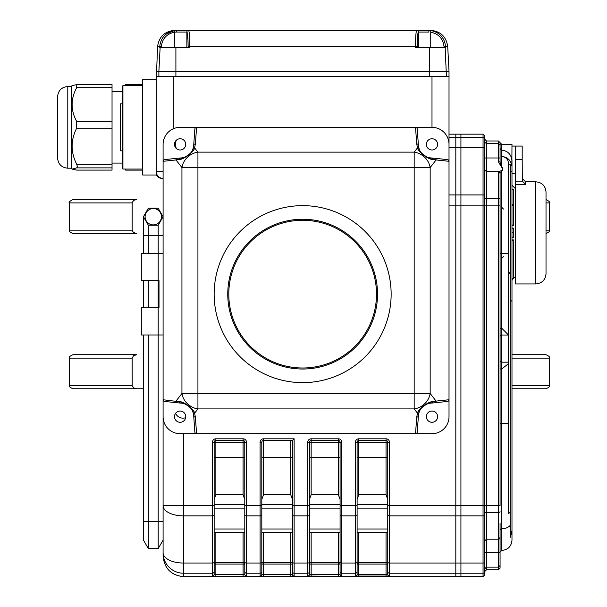 <?xml version="1.0" encoding="UTF-8"?>
<svg xmlns="http://www.w3.org/2000/svg" width="607" height="607" viewBox="0 0 607 607"><rect width="100%" height="100%" fill="white"/><g stroke="black" fill="none" stroke-linecap="round" stroke-linejoin="round"><path stroke-width="0.91" d="M261.807 499.379L263.506 494.804L290.738 494.804L292.437 499.379M214.15 499.379L215.857 494.804L243.081 494.804L243.081 440.5L215.857 440.5A1.7 1.7 0 0 0 214.15 442.2L214.15 574.351L214.15 532.4L244.788 532.4L244.788 574.351L244.788 442.2L246.488 442.2L246.488 505.661L260.1 505.661L260.1 442.2L261.807 442.2L261.807 574.351L261.807 532.4L292.437 532.4L292.437 574.351L292.437 440.5L263.506 440.5L263.506 494.804M357.106 499.379L358.813 494.804L386.044 494.804L387.744 499.379M260.1 442.2A3.407 3.407 0 0 1 263.506 438.8L294.137 438.8L294.137 505.661L307.757 505.661L307.757 442.2L309.456 442.2L309.456 574.351L309.456 532.4L340.087 532.4L340.087 574.351L340.087 442.2L341.794 442.2L341.794 505.661L355.406 505.661L355.406 442.2L357.106 442.2L357.106 574.351L357.106 532.4L387.744 532.4L387.744 574.351L387.744 442.2A1.7 1.7 0 0 0 386.044 440.5L358.813 440.5L358.813 494.804M243.081 494.804L244.788 499.379M309.456 499.379L311.156 494.804L338.387 494.804L340.087 499.379M174.588 30.35L188.572 30.35C189.316 31.352 189.733 36.731 189.832 46.481L189.832 47.369L159.694 47.369L159.74 46.481C160.787 37.71 165.711 32.383 174.49 30.502L176.781 30.35L174.588 30.35C164.717 31.306 159.049 36.678 157.585 46.481L156.287 79.707L142.675 79.707L142.675 175.006L156.287 175.006L156.287 171.606A6.806 6.806 0 0 0 163.093 178.412A6.806 6.806 0 0 1 156.287 171.606L156.287 76.3L449.013 76.3L449.013 161.303L449.013 144.375L449.013 161.303L436.099 159.96A1.7 1.601 -84.1 0 0 434.673 158.268L447.374 159.588A1.813 1.7 -174.1 0 1 449.013 161.303L449.013 416.675A17.019 17.019 0 0 1 431.994 433.694L415.537 433.694L416.713 417.13A1.7 1.54 4.1 0 0 418.413 415.712L417.259 431.934A1.882 1.7 -85.9 0 1 415.537 433.694L196.569 433.694A1.882 1.7 -94.1 0 1 194.847 431.934L193.694 415.712A1.7 1.54 -4.1 0 0 195.393 417.13L196.569 433.694L180.112 433.694A17.019 17.019 0 0 1 163.093 416.675L163.093 505.661L212.45 505.661L212.45 442.2A3.407 3.407 0 0 1 215.857 438.8L243.081 438.8A3.407 3.407 0 0 1 246.488 442.2M449.013 144.375A17.019 17.019 0 0 0 431.994 127.356L196.569 127.356L195.393 143.92A1.7 1.54 -175.9 0 0 193.694 145.339L194.847 129.116A1.882 1.7 -85.9 0 1 196.569 127.356L180.112 127.356A17.019 17.019 0 0 0 163.093 144.375L163.093 161.303A1.813 1.7 174.1 0 1 164.732 159.588L177.434 158.268A1.7 1.601 84.1 0 0 176.007 159.96L163.093 161.303L163.093 416.675L163.093 399.747L178.686 401.659C181.948 400.453 194.035 408.693 194.589 413.2L195.393 417.13M355.406 442.2A3.407 3.407 0 0 1 358.813 438.8L386.044 438.8A3.407 3.407 0 0 1 389.444 442.2L389.444 573.22A1.7 1.7 -0 0 1 387.744 571.521L387.744 574.351L386.044 574.526L387.744 574.351A1.7 1.7 0 0 0 389.444 576.058L389.444 573.22L455.819 573.22L455.819 576.65L183.519 576.65C171.204 575.353 164.398 568.531 163.093 556.202L163.093 505.661A20.426 10.213 0 0 0 183.519 515.874L212.45 515.874L212.45 505.661L214.15 505.661M311.156 532.4L311.156 562.378L338.387 562.378L338.387 576.225L307.757 576.058A1.7 1.7 -0 0 0 309.456 574.351L340.087 574.351A1.7 1.7 0 0 0 341.794 576.058L341.794 573.22L355.406 573.22L355.406 515.874A1.7 0.85 0 0 0 357.106 515.017M263.506 532.4L263.506 562.378L290.738 562.378A1.7 1.692 -0 0 1 292.437 564.07L290.738 564.07L290.738 576.225L263.506 576.225L260.1 576.058L260.1 563.038A1.7 0.85 0 0 0 261.807 562.181L261.807 574.351L292.437 574.351A1.7 1.7 0 0 0 294.137 576.058L294.137 573.22L307.757 573.22A1.7 1.7 -0 0 0 309.456 571.521L309.456 574.351M244.788 515.017A1.7 0.85 0 0 0 246.488 515.874L246.488 576.058L243.081 576.225L243.081 574.526L244.788 574.351L243.081 574.526L243.081 532.4M246.488 576.058A1.7 1.7 180 0 1 244.788 574.351L244.788 571.521A1.7 1.7 180 0 0 246.488 573.22L260.1 573.22A1.7 1.7 -0 0 0 261.807 571.521M484.75 135.869L484.75 139.291L484.75 135.869L483.051 134.162L460.925 134.162L460.925 137.592L460.925 134.162L455.819 134.162L455.819 563.038L389.444 563.038A1.7 0.85 0 0 1 387.744 562.181L387.744 564.07A1.7 1.692 -0 0 0 386.044 562.378L386.044 532.4M358.813 532.4L358.813 562.378A1.7 1.692 -0 0 0 357.106 564.07L357.106 574.351A1.7 1.7 180 0 1 355.406 576.058L389.444 576.058M387.744 564.07L386.044 564.07L386.044 562.378L358.813 562.378L358.813 564.07L357.106 564.07L357.106 562.181A1.7 0.85 180 0 1 355.406 563.038L341.794 563.038L341.794 573.22A1.7 1.7 -0 0 1 340.087 571.521L340.087 574.351M340.087 515.017A1.7 0.85 0 0 0 341.794 515.874L341.794 563.038A1.7 0.85 0 0 1 340.087 562.181L340.087 532.4M309.456 532.4L309.456 562.181A1.7 0.85 0 0 1 307.757 563.038L307.757 515.874A1.7 0.85 0 0 0 309.456 515.017M292.437 562.181A1.7 0.85 0 0 0 294.137 563.038L294.137 573.22A1.7 1.7 -0 0 1 292.437 571.521L292.437 574.351M244.788 505.661L246.488 505.661L246.488 515.874L260.1 515.874L260.1 563.038L246.488 563.038A1.7 0.85 180 0 1 244.788 562.181L244.788 564.07A1.7 1.692 -0 0 0 243.081 562.378L215.857 562.378A1.7 1.692 -0 0 0 214.15 564.07L214.15 562.181A1.7 0.85 0 0 1 212.45 563.038L212.45 515.874A1.7 0.85 180 0 0 214.15 515.017M449.013 134.162L455.819 134.162L455.819 576.65L460.925 576.65L460.925 573.22L460.925 576.65L483.051 576.65L484.75 574.943L484.75 139.276L484.75 142.061L486.45 143.684L486.45 171.606L484.75 169.907M244.788 564.07L215.857 564.07L215.857 574.526L214.15 574.351A1.7 1.7 -0 0 1 212.45 576.058L215.857 576.225L215.857 574.526L243.081 574.526M294.137 438.8L292.437 440.5M260.1 576.058A1.7 1.7 -0 0 0 261.807 574.351M357.106 574.351L358.813 574.526L358.813 576.225M163.093 235.448L148.358 235.448L148.358 225.235L143.442 216.729L148.358 225.235L158.184 225.235L158.184 548.591L163.093 540.086L163.093 552.825A20.426 20.395 -0 0 0 183.519 573.22L212.45 573.22A1.7 1.7 -0 0 0 214.15 571.521M244.788 442.2A1.7 1.7 0 0 0 243.081 440.5A1.7 1.7 0 0 1 244.788 442.2L215.857 442.2L215.857 494.804M261.807 442.2A1.7 1.7 0 0 1 263.506 440.5A1.7 1.7 0 0 0 261.807 442.2M309.456 442.2A1.7 1.7 0 0 1 311.156 440.5L311.156 442.2L309.456 442.2A1.7 1.7 0 0 1 311.156 440.5L338.387 440.5A1.7 1.7 0 0 1 340.087 442.2L311.156 442.2L311.156 494.804M357.106 442.2A1.7 1.7 0 0 1 358.813 440.5A1.7 1.7 0 0 0 357.106 442.2L389.444 442.2M163.093 178.412L162.183 178.412A6.806 6.806 0 0 1 156.287 175.006M483.051 576.65L483.051 563.038L460.925 563.038L460.925 137.592L460.925 563.038L455.819 563.038L455.819 573.22L460.925 573.22L460.925 563.038L460.925 573.22L483.051 573.22A1.7 1.7 -0 0 0 484.75 571.521L486.45 569.836L498.362 569.836L498.362 567.128L486.45 567.128L484.75 568.751M163.093 334.988L141.31 334.988L141.31 307.757L159.004 307.757L159.004 280.525L141.31 280.525L141.31 253.294L163.093 253.294M391.143 294.137A88.501 88.501 0 0 0 302.65 205.644A88.501 88.501 0 0 0 214.15 294.137A88.501 88.501 0 0 0 302.65 382.638A88.501 88.501 0 0 0 391.143 294.137M434.673 402.782A1.7 1.601 -95.9 0 0 436.099 401.09L449.013 399.747A1.813 1.7 174.1 0 1 447.374 401.462L431.994 403.056C429.688 401.348 418.876 408.344 419.126 412.214L418.413 415.712M416.713 417.13L417.517 413.2C418.071 408.693 430.158 400.453 433.421 401.659L436.099 401.09L430.166 393.488A17.019 14.651 -38 0 1 414.171 408.913L414.171 393.488L430.166 393.488L430.166 167.562A17.019 14.651 -142 0 0 414.171 152.137L417.517 147.85L416.713 143.92L415.537 127.356A1.882 1.7 -94.1 0 1 417.259 129.116L418.413 145.339A1.7 1.54 175.9 0 0 416.713 143.92M433.421 401.659L432.063 403.056M193.694 415.712L192.98 412.214A1.7 1.525 -19.1 0 0 194.589 413.2L197.928 408.913A17.019 14.651 -142 0 1 181.941 393.488L197.928 393.488L197.928 408.913L414.171 408.913L417.517 413.2A1.7 1.525 19.1 0 0 419.126 412.214A13.612 13.612 0 0 1 431.994 403.056M432.063 157.995L433.421 159.391C430.158 160.589 418.071 152.357 417.517 147.85A1.7 1.525 160.9 0 1 419.126 148.836C418.876 152.706 429.688 159.702 431.994 157.987L434.673 158.268M195.393 143.92L194.589 147.85L197.928 152.137L197.928 167.562L181.941 167.562A17.019 14.651 -38 0 1 197.928 152.137L414.171 152.137L414.171 167.562L430.166 167.562L436.099 159.96L433.421 159.391M422.123 153.753A13.612 13.612 0 0 1 418.413 145.339L419.126 148.836M178.686 159.391L180.112 157.987C182.419 159.702 193.231 152.706 192.98 148.836A1.7 1.525 -160.9 0 1 194.589 147.85C194.035 152.357 181.948 160.589 178.686 159.391L176.007 159.96L181.941 167.562L181.941 393.488L176.007 401.09A1.7 1.601 95.9 0 0 177.434 402.782L164.732 401.462A1.813 1.7 -174.1 0 1 163.093 399.747M177.434 158.268L180.044 157.995M180.112 157.987A13.612 13.612 0 0 0 192.98 148.836L193.694 145.339M189.983 407.297A13.612 13.612 0 0 1 192.98 412.214C193.231 408.344 182.419 401.348 180.112 403.056L178.686 401.659M180.044 403.056L177.434 402.782M431.994 157.987A13.612 13.612 0 0 1 423.443 154.975M423.345 154.891A13.612 13.612 0 0 1 422.715 154.345M437.609 144.375A5.615 5.615 0 0 0 429.179 139.511A5.615 5.615 0 0 0 429.179 149.239A5.615 5.615 0 0 0 437.609 144.375M437.609 416.675A5.615 5.615 0 0 0 429.179 411.812A5.615 5.615 0 0 0 429.179 421.539A5.615 5.615 0 0 0 437.609 416.675M163.093 144.375L163.093 161.303L163.093 144.375M185.734 144.375A5.615 5.615 0 0 0 177.305 139.511A5.615 5.615 0 0 0 177.305 149.239A5.615 5.615 0 0 0 185.734 144.375M180.112 403.056A13.612 13.612 0 0 1 188.663 406.075M188.754 406.151A13.612 13.612 0 0 1 189.392 406.705M185.734 416.675A5.615 5.615 0 0 0 177.305 411.812A5.615 5.615 0 0 0 177.305 421.539A5.615 5.615 0 0 0 185.734 416.675M376.507 294.137A73.864 73.864 0 0 0 265.722 230.174A73.864 73.864 0 0 0 265.722 358.107A73.864 73.864 0 0 0 376.507 294.137M377.531 294.137A74.881 74.881 0 0 1 265.206 358.987A74.881 74.881 0 0 1 265.206 229.287A74.881 74.881 0 0 1 377.531 294.137M175.567 413.382A8.172 8.172 0 0 0 185.636 417.707M176.645 139.959A8.172 8.172 0 0 0 176.645 148.791M174.566 47.369L174.566 32.186L176.394 32.05L174.566 32.186L174.49 30.502L165.779 34.356M160.134 47.369L158.882 71.194L156.287 71.194L449.013 71.194L447.716 46.481C446.244 36.678 440.576 31.306 430.712 30.35L428.519 30.35L430.803 30.502C439.589 32.383 444.506 37.71 445.561 46.481L445.606 47.369L415.461 47.369L415.469 46.481C415.567 36.731 415.985 31.352 416.728 30.35L428.519 30.35A1.7 0.387 90 0 1 428.906 32.05L418.42 32.05C417.692 32.877 417.267 37.71 417.161 46.564L417.161 47.369M430.803 30.502L430.735 32.186C438.595 33.833 443.019 38.62 444.021 46.564L447.716 46.481M176.781 30.35A1.7 0.387 90 0 0 176.394 32.05L186.873 32.05A1.7 1.7 90.7 0 1 188.572 30.35L416.728 30.35A1.7 1.7 90 0 1 418.42 32.05A1.7 1.7 89.3 0 0 416.728 30.35M428.519 30.35L430.712 30.35M158.882 76.3L158.882 71.194L175.901 71.194L175.901 76.3L429.399 76.3L429.399 71.194L449.013 71.194L449.013 76.3M175.901 47.369L175.901 71.194L429.399 71.194L429.399 47.369M120.55 150.84L120.55 103.873L122.25 103.873L122.25 127.356L122.25 86.338L122.933 85.663L122.933 169.05L122.25 168.374L122.25 127.356L122.25 150.84L120.55 150.84M125.657 85.663L125.657 84.601L142.675 84.616L125.657 84.601M125.657 170.112L142.675 170.112L125.657 170.112L125.657 169.05M76.657 170.097L112.037 170.097L76.657 170.097L72.112 169.118L76.657 167.881L77.446 166.781L76.657 164.156C70.609 152.205 70.609 140.225 76.657 128.214L76.657 121.415C70.609 110.201 70.609 98.964 76.657 87.689L76.808 84.608L72.112 85.595L71.194 86.513L71.194 168.2L72.112 169.118M76.657 164.156L112.037 164.156L112.037 167.881L76.657 167.881M76.657 121.415L112.037 121.415L112.037 128.214L76.657 128.214M76.937 84.616L112.037 84.601L112.037 87.689L76.657 87.689M67.794 168.2C61.588 167.593 58.189 164.194 57.582 157.987L57.582 96.725C58.189 90.519 61.588 87.12 67.794 86.513L67.794 168.2L71.194 168.2M57.582 148.29L57.582 106.422M112.037 121.415L112.037 87.689M112.037 164.156L112.037 128.214M112.037 170.097L112.037 167.881M522.331 181.136L522.187 159.694L515.381 159.694L515.381 181.136L522.331 181.136L525.594 184.376L515.381 184.376L515.381 181.136M511.982 146.075L515.381 146.075L515.381 159.694L515.381 146.075L522.187 146.075L522.187 159.694M535.806 181.819C542.005 182.419 545.412 185.825 546.019 192.024L546.019 273.719C545.412 279.918 542.005 283.325 535.806 283.932L535.806 181.819L525.594 181.819L525.594 184.376M515.381 184.376L515.381 283.932L535.806 283.932M510.275 170.825L510.161 164.118A181.038 181.038 -136.2 0 1 511.853 165.757C510.76 160.142 507.399 157.046 501.769 156.469C506.018 157.016 508.287 159.466 508.575 163.807L508.575 362.167L508.575 271.534L510.275 274.387L510.275 170.825L511.982 172.176L511.982 531.148L510.275 537.294L510.275 525.366A10.213 7.61 180 0 1 501.769 528.765L501.769 550.435C507.968 549.828 511.375 546.429 511.982 540.222L511.982 531.148L510.275 531.148M511.853 165.757L511.982 144.375L501.769 144.375L498.362 140.983L486.45 140.983L486.45 143.684L498.362 143.684L498.362 140.983M510.275 301.626A487.459 344.685 90 0 0 511.982 300.609M500.069 368.95L501.769 368.95L501.769 423.481L508.575 423.481L508.575 362.167L501.769 362.167L501.769 368.95L508.575 363.601L508.575 513.439L510.275 512.399L510.275 525.366M510.275 274.387L510.275 512.399M501.769 144.375L501.769 150.179C507.983 150.923 511.382 154.512 511.982 160.946M508.575 253.294L501.769 253.294L501.769 170.537L500.085 173.124A1.7 1.692 90 0 0 498.4 171.606L502.49 170.347L501.769 170.537L502.49 170.347L502.49 167.395L501.769 167.395L498.362 161.796L498.362 143.684L500.069 145.301L500.069 142.675L500.069 162.274A1.7 0.478 180 0 0 498.362 161.796M508.575 335.094L501.769 328.25L501.769 335.034A1.7 1.7 -0 0 0 500.069 336.726M500.069 523.439L500.069 537.506A1.7 1.7 0 0 1 498.362 539.206L486.45 539.206L484.75 540.913M500.069 511.618A1.7 0.85 180 0 1 498.362 512.467L486.45 512.467A1.7 0.85 0 0 0 484.75 513.317L484.75 505.661L483.051 505.661L483.051 205.151L486.45 205.151L486.45 569.836M484.75 139.276L486.45 140.983M500.069 552.825L498.362 552.825L498.362 539.206L500.069 537.506L500.069 568.129L498.362 569.836M500.069 565.512L498.362 567.128L498.362 552.825L484.75 552.825M500.085 173.124L500.069 505.661L498.362 505.661L498.362 198.345A1.7 0.85 -0 0 1 500.069 199.195M500.069 173.306L498.362 171.606L486.45 171.606L486.45 198.345L498.362 198.345L498.362 171.606A1.7 1.7 0 0 1 499.864 172.502M484.75 157.987L500.069 157.987L500.069 162.274L500.069 157.987L500.069 162.274L501.769 167.395M501.769 167.16L501.769 150.179L500.069 148.571M501.769 144.466A1.7 1.692 0 0 1 500.069 142.774M515.381 159.694L515.381 173.306L511.982 173.306M511.982 237.481L513.681 237.481L513.681 228.126L511.982 228.126M513.681 237.132L511.982 237.132M513.681 228.475L511.982 228.475M511.982 189.551L513.681 189.551L513.681 204.21L511.982 204.21M511.982 225.819L513.681 225.819L513.681 204.21M513.681 224.992L511.982 224.992M513.681 205.538L511.982 205.538M511.982 239.924L513.681 239.924L513.681 278.605L511.982 278.605M513.681 240.751L511.982 240.751M508.575 164.118L510.161 164.118M511.982 159.694L511.982 172.176M161.439 216.729A8.172 8.172 0 0 1 149.185 223.801A8.172 8.172 0 0 1 149.185 209.65A8.172 8.172 0 0 1 161.439 216.729M163.025 216.608L158.184 208.216L148.358 208.216L143.442 216.729L143.442 253.294M143.442 280.525L143.442 307.757M143.442 334.988L143.442 540.086L148.358 548.591L148.358 521.36L143.442 521.36M143.442 235.448L148.358 235.448L148.358 253.294M148.358 280.525L148.358 307.757M148.358 334.988L148.358 521.36L163.093 521.36M158.184 548.591L148.358 548.591M158.184 225.235L163.093 216.729M132.136 358.13L69.494 358.13C68.629 357.303 69.759 356.165 72.893 354.723L136.772 354.723L133.578 355.656L132.136 358.13L132.167 385.756L133.745 387.941L136.772 388.761L72.893 388.761C69.759 387.327 68.629 386.189 69.494 385.362L132.136 385.362M511.982 388.761L546.019 388.761L511.982 388.761M136.772 388.761L143.442 388.761M136.772 233.551L72.893 233.551L136.772 233.551L133.419 232.504L132.136 230.152L132.167 202.526L133.745 200.34L136.772 199.513L72.893 199.513L136.772 199.513M72.893 354.723L136.772 354.723M511.982 354.723L546.019 354.723L511.982 354.723M261.807 508.15L292.437 508.15M261.807 529.001L292.437 529.001M261.807 504.751L292.437 504.751M357.106 508.15L387.744 508.15M357.106 529.001L387.744 529.001M357.106 504.751L387.744 504.751M214.15 508.15L244.788 508.15M214.15 529.001L244.788 529.001M214.15 504.751L244.788 504.751M309.456 508.15L340.087 508.15M309.456 529.001L340.087 529.001M309.456 504.751L340.087 504.751M386.044 494.804L386.044 457.519L387.744 457.519M357.106 457.519L386.044 457.519L386.044 440.5A1.7 1.7 0 0 1 387.744 442.2M386.044 574.526L386.044 564.07L358.813 564.07L358.813 574.526L386.044 574.526L386.044 576.225M338.387 494.804L338.387 457.519L340.087 457.519M309.456 457.519L338.387 457.519L338.387 440.5A1.7 1.7 0 0 1 340.087 442.2M311.156 576.225L311.156 562.378A1.7 1.692 180 0 0 309.456 564.07L340.087 564.07A1.7 1.692 180 0 0 338.387 562.378L338.387 532.4M290.738 494.804L290.738 440.5M261.807 457.519L292.437 457.519M263.506 576.225L263.506 562.378A1.7 1.692 180 0 0 261.807 564.07L290.738 564.07L290.738 532.4M214.15 457.519L244.788 457.519M215.857 532.4L215.857 564.07L214.15 564.07M215.857 440.5A1.7 1.7 0 0 0 214.15 442.2L215.857 442.2L215.857 438.8M387.744 505.661L483.051 505.661L483.051 515.874A1.7 0.85 0 0 0 484.75 515.017M387.744 515.017A1.7 0.85 180 0 0 389.444 515.874L483.051 515.874L483.051 563.038A1.7 0.85 0 0 0 484.75 562.181M355.406 576.058L355.406 573.22A1.7 1.7 180 0 0 357.106 571.521M338.387 576.225L341.794 576.058M307.757 576.058L307.757 563.038L294.137 563.038L294.137 515.874L307.757 515.874L307.757 505.661L309.456 505.661M290.738 576.225L294.137 576.058M243.081 576.225L215.857 576.225M212.45 576.058L212.45 563.038L183.519 563.038L183.519 576.65M449.013 205.151L483.051 205.151L483.051 137.592L449.013 137.592M484.75 148.632A1.7 0.85 0 0 0 483.051 147.782L449.013 147.782M484.75 195.795A1.7 0.85 0 0 0 483.051 194.946L449.013 194.946M183.519 433.694L183.519 563.038A20.426 10.213 0 0 1 163.093 552.825M341.794 442.2A3.407 3.407 0 0 0 338.387 438.8L311.156 438.8A3.407 3.407 0 0 0 307.757 442.2M214.15 442.2L212.45 442.2M292.437 515.017A1.7 0.85 0 0 0 294.137 515.874L294.137 505.661L292.437 505.661M261.807 515.017A1.7 0.85 0 0 1 260.1 515.874L260.1 505.661L261.807 505.661M340.087 505.661L341.794 505.661L341.794 515.874L355.406 515.874L355.406 505.661L357.106 505.661M386.044 438.8L386.044 440.5M243.081 440.5L243.081 438.8M263.506 438.8L263.506 440.5M311.156 438.8L311.156 440.5M338.387 440.5L338.387 438.8M358.813 438.8L358.813 440.5M156.287 171.606L163.093 171.606M173.306 76.3L173.306 128.775M431.994 127.356L431.994 76.3M414.171 167.562L197.928 167.562L197.928 393.488L414.171 393.488L414.171 167.562M444.058 47.369L444.021 46.564M188.14 47.369L188.132 46.564L189.832 46.481L417.161 46.564M188.132 46.564C188.026 37.71 187.609 32.877 186.873 32.05A1.7 1.7 90 0 1 188.572 30.35M157.585 46.481L161.28 46.564L161.242 47.369M174.566 32.186C166.705 33.833 162.281 38.62 161.28 46.564M186.873 47.369L186.873 32.05M418.42 47.369L418.42 32.05M430.735 47.369L430.735 32.186M445.166 47.369L446.411 76.3M500.069 253.294L501.769 253.294L501.769 328.25L500.069 328.25M500.069 423.481L501.769 423.481L501.769 528.765A1.7 1.267 0 0 0 500.069 530.032M483.051 134.162L483.051 137.592A1.7 1.7 0 0 1 484.75 139.291M498.362 539.206L498.362 505.661L484.75 505.661M484.75 197.495A1.7 0.85 0 0 0 486.45 198.345L486.45 205.151L500.069 205.151M508.552 335.034L501.769 335.034L501.769 362.167A1.7 1.7 0 0 1 500.069 360.475M513.681 232.807L511.982 232.807M511.982 358.13L549.418 358.13L549.418 385.362L511.982 385.362M546.019 230.152L549.418 230.152C550.283 230.979 549.153 232.109 546.019 233.551M72.893 233.551C69.759 232.109 68.629 230.979 69.494 230.152L132.136 230.152M546.019 202.92L549.418 202.92C550.541 202.526 549.403 201.395 546.019 199.513M69.494 230.152L69.494 202.92L132.136 202.92M142.675 85.663L122.933 85.663M142.675 169.05L122.933 169.05M112.037 163.093L122.25 163.093M112.037 91.619L122.25 91.619M76.808 84.601L112.037 84.601M67.794 86.513L71.194 86.513M525.594 181.819L522.187 178.412M501.769 550.435L500.069 552.135M503.469 209.043L501.769 207.344M503.469 256.7L501.769 258.4M515.381 277.118L513.681 277.574M512.574 278.605L511.982 280.525M515.381 188.625L511.982 185.218M69.494 358.13L69.494 385.362M549.418 385.362C550.283 386.189 549.153 387.327 546.019 388.761M549.418 358.13C550.283 357.303 549.153 356.165 546.019 354.723M69.494 202.92C68.371 202.526 69.509 201.395 72.893 199.513M549.418 230.152L549.418 202.92"/></g></svg>
